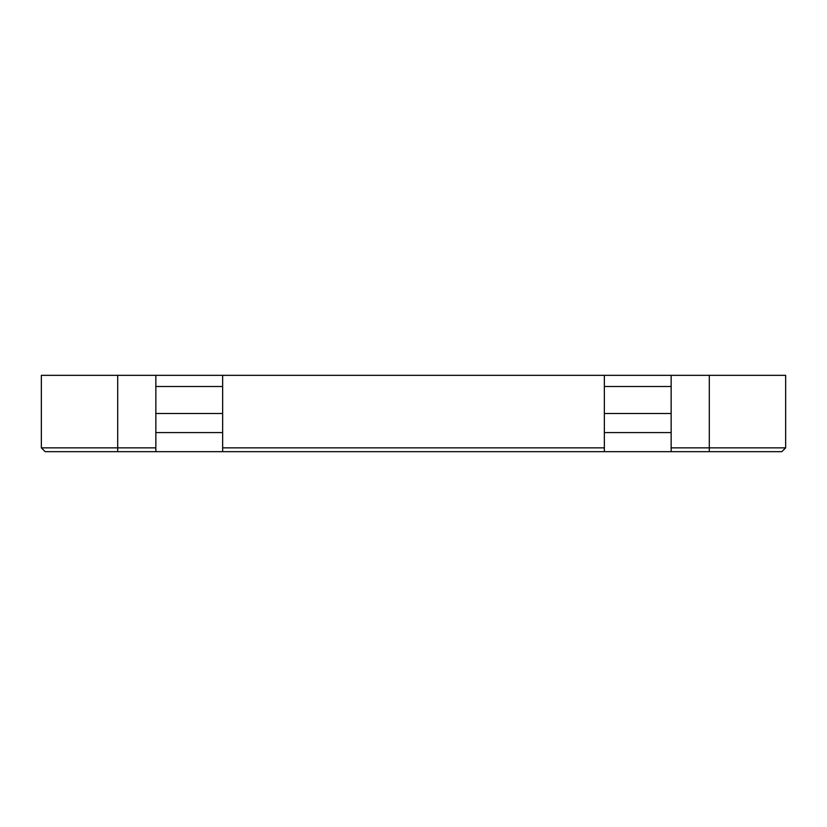<?xml version="1.0" encoding="UTF-8"?>
<svg xmlns="http://www.w3.org/2000/svg" width="827" height="827" viewBox="0 0 827 827"><rect width="100%" height="100%" fill="white"/><g stroke="black" fill="none" stroke-linecap="round" stroke-linejoin="round"><path stroke-width="1.24" d="M671.142 447.852L709.308 447.852L709.308 375.334L785.65 375.334L785.65 447.852L781.835 451.666L45.165 451.666L41.35 447.852L41.35 375.334L117.692 375.334L117.692 447.852L155.858 447.852M155.858 375.334L222.649 375.334L222.649 413.5L155.858 413.5L155.858 375.334L117.692 375.334M709.308 375.334L671.142 375.334L671.142 413.5L604.351 413.5L604.351 375.334L222.649 375.334M604.351 375.334L671.142 375.334M604.351 451.666L604.351 432.583L671.142 432.583L671.142 413.5M604.351 432.583L604.351 413.5M222.649 447.852L604.351 447.852M155.858 451.666L155.858 432.583L222.649 432.583L222.649 413.5M222.649 432.583L222.649 451.666M155.858 432.583L155.858 413.5M671.142 432.583L671.142 451.666M709.308 451.666L709.308 447.852L785.65 447.852L781.835 451.666M45.165 451.666L41.35 447.852L117.692 447.852L117.692 451.666M222.649 386.509L155.858 386.509M671.142 386.509L604.351 386.509"/></g></svg>
